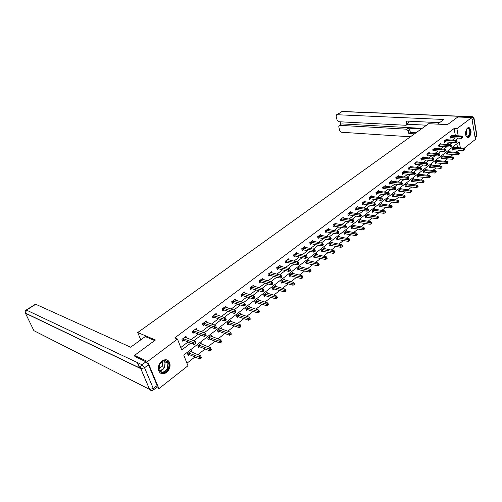 <?xml version="1.0" encoding="UTF-8"?>
<svg xmlns="http://www.w3.org/2000/svg" width="502" height="502" viewBox="0 0 502 502"><rect width="100%" height="100%" fill="white"/><g stroke="black" fill="none" stroke-linecap="round" stroke-linejoin="round"><path stroke-width="0.75" d="M161.914 361.07C165.415 358.88 168.013 359.426 169.701 362.701C170.705 366.366 169.657 369.61 166.564 372.446C162.987 374.73 160.351 374.147 158.657 370.696C157.76 367.031 158.845 363.818 161.914 361.07M467.5 127.979L469.182 127.64C471.685 130.319 471.66 133.513 469.1 137.228L467.375 137.567C464.896 134.856 464.934 131.656 467.5 127.979M135.038 356.759L134.48 355.441L155.425 339.998L137.73 332.519L428.67 123.693L447.477 124.628L457.837 116.991L471.723 117.562L475.425 139.393L464.243 148.203M461.645 150.249L460.886 150.845L460.773 150.18M455.891 152.351L458.088 150.625L460.886 150.845M186.951 363.241L194.939 356.972M197.838 354.701L205.13 348.99M208.023 346.719L215.107 341.165M217.993 338.9L224.883 333.497M227.764 331.238L234.459 325.986M237.339 323.734L243.853 318.619M246.72 316.373L253.058 311.403M255.92 309.157L262.088 304.325M264.943 302.085L270.942 297.379M273.785 295.151L279.627 290.57M282.463 288.343L288.142 283.887M290.978 281.666L296.506 277.336M299.33 275.121L304.714 270.898M307.525 268.689L312.765 264.579M315.576 262.377L320.678 258.379M323.476 256.183L328.44 252.293M331.232 250.103L336.07 246.306M338.85 244.129L343.563 240.433M346.336 238.262L350.923 234.66M353.684 232.495L358.152 228.994M360.907 226.829L365.261 223.415M368.01 221.263L372.246 217.937M374.988 215.791L379.117 212.553M381.846 210.413L385.869 207.257M388.586 205.13L392.508 202.055M395.218 199.928L399.04 196.935M401.738 194.814L405.459 191.896M408.151 189.787L411.778 186.945M414.457 184.843L417.99 182.069M420.663 179.973L424.108 177.269M426.769 175.185L430.126 172.55M432.78 170.473L436.056 167.906M438.692 165.836L441.885 163.332M444.515 161.267L447.627 158.833M450.244 156.775L453.281 154.396M460.365 147.914L459.292 141.934L183.745 355.058L187.949 365.789L158.927 388.636L147.588 361.522L177.463 339.032L181.755 349.994L190.766 343.086M156.555 387.45L158.927 388.636M137.73 332.519L140.78 339.841M458.088 150.625L457.968 149.966M457.56 147.701L456.858 143.817M454.467 147.475L454.366 146.942L452.239 148.592L452.515 150.079L453.093 149.627M448.913 151.792L448.807 151.246L446.648 152.922L446.931 154.421L447.514 153.963M443.272 156.185L443.166 155.626L440.969 157.327L441.258 158.827L441.854 158.368M437.543 160.64L437.43 160.069L435.203 161.795L435.498 163.307L436.1 162.836M431.726 165.164L431.607 164.581L429.348 166.331L429.649 167.85L430.264 167.379M425.815 169.764L425.696 169.161L423.399 170.944L423.707 172.468L424.328 171.991M419.816 174.432L419.691 173.817L417.35 175.631L417.67 177.162L418.304 176.673M413.717 179.183L413.585 178.549L411.213 180.394L411.54 181.931L412.18 181.435M407.524 184.002L407.379 183.362L404.97 185.232L405.309 186.775L405.955 186.273M401.223 188.909L401.079 188.244L398.626 190.145L398.971 191.701L399.636 191.187M394.823 193.891L394.672 193.214L392.181 195.14L392.533 196.709L393.204 196.182M388.316 198.955L388.159 198.259L385.624 200.223L385.988 201.798L386.672 201.264M381.702 204.107L381.539 203.392L378.96 205.387L379.33 206.968L380.027 206.429M374.981 209.347L374.799 208.612L372.183 210.639L372.566 212.233L373.275 211.681M368.142 214.674L367.953 213.915L365.293 215.985L365.682 217.579L366.404 217.021M361.183 220.096L360.988 219.318L358.277 221.42L358.685 223.02L359.413 222.455M354.111 225.611L353.904 224.808L351.149 226.942L351.563 228.561L352.304 227.977M346.913 231.221L346.7 230.393L343.889 232.57L344.316 234.189L345.075 233.606M339.59 236.931L339.365 236.078L336.509 238.293L336.942 239.925L337.714 239.322M332.136 242.742L331.897 241.864L328.992 244.116L329.438 245.76L330.222 245.145M324.549 248.659L324.298 247.756L321.343 250.046L321.801 251.697L322.598 251.075M316.831 254.683L316.561 253.748L313.549 256.083L314.026 257.739L314.836 257.112M308.968 260.82L308.686 259.854L305.618 262.232L306.107 263.895L306.935 263.255M300.962 267.07L300.667 266.073L297.542 268.495L298.044 270.164L298.885 269.511M292.81 273.439L292.497 272.404L289.315 274.87L289.823 276.552L290.683 275.887M284.508 279.928L284.176 278.855L280.932 281.365L281.459 283.059L282.331 282.375M276.044 286.542L275.698 285.425L272.391 287.985L272.931 289.685L273.822 288.995M267.428 293.281L267.051 292.126L263.688 294.737L264.24 296.444L265.15 295.734M258.643 300.152L258.248 298.954L254.815 301.614L255.386 303.327L256.309 302.612M249.689 307.161L249.268 305.913L245.767 308.623L246.35 310.349L247.298 309.615M240.558 314.308L240.113 313.01L236.542 315.771L237.145 317.509L238.111 316.762M231.253 321.6L230.776 320.245L227.136 323.062L227.751 324.807L228.736 324.047M221.758 329.042L221.25 327.624L217.535 330.504L218.175 332.255L219.173 331.477M212.082 336.641L211.537 335.154L207.746 338.091L208.399 339.854L209.422 339.057M202.206 344.397L201.622 342.841L197.75 345.84L198.422 347.61L199.47 346.8M192.128 352.316L191.5 350.685L187.553 353.747L188.244 355.523L189.31 354.694M455.383 135.678L454.09 128.55L174.746 337.928L177.463 339.032M180.789 347.522L188.037 341.981M191.036 339.691L198.378 334.087M201.371 331.803L208.499 326.363M211.486 324.079L218.414 318.789M221.395 316.511L228.128 311.365M231.108 309.094L237.653 304.099M240.627 301.827L246.984 296.971M249.952 294.705L256.139 289.98M259.095 287.721L265.112 283.128M268.062 280.875L273.916 276.407M276.859 274.155L282.551 269.812M285.487 267.572L291.022 263.343M293.952 261.109L299.33 256.993M302.254 254.765L307.494 250.762M310.405 248.54L315.501 244.65M318.412 242.428L323.37 238.645M326.269 236.429L331.094 232.746M333.981 230.537L338.674 226.954M341.555 224.752L346.129 221.263M349.003 219.067L353.452 215.672M356.313 213.488L360.643 210.175M363.498 207.997L367.715 204.778M370.558 202.607L374.661 199.47M377.498 197.305L381.495 194.255M384.319 192.097L388.209 189.128M391.027 186.976L394.817 184.083M397.622 181.937L401.311 179.12M404.11 176.986L407.699 174.244M410.492 172.117L413.987 169.444M416.767 167.323L420.174 164.719M422.941 162.604L426.261 160.069M429.015 157.967L432.247 155.501M434.996 153.399L438.146 150.995M440.881 148.906L443.95 146.565M446.673 144.482L449.66 142.204M452.377 140.127L455.289 137.906M452.271 135.484L452.176 134.969L450.03 136.594L450.307 138.1L450.89 137.661M446.661 139.744L446.56 139.217L444.383 140.867L444.665 142.386L445.255 141.934M440.963 144.074L440.863 143.528L438.641 145.203L438.936 146.728L439.532 146.277M435.178 148.466L435.071 147.908L432.818 149.615L433.119 151.146L433.722 150.688M429.298 152.928L429.185 152.363L426.895 154.089L427.202 155.633L427.823 155.162M423.324 157.465L423.205 156.881L420.883 158.638L421.197 160.188L421.824 159.711M417.256 162.071L417.137 161.475L414.771 163.263L415.098 164.819L415.738 164.33M411.094 166.752L410.962 166.143L408.565 167.957L408.898 169.519L409.544 169.03M404.832 171.508L404.694 170.887L402.253 172.732L402.598 174.301L403.257 173.805M398.462 176.346L398.318 175.706L395.84 177.582L396.191 179.164L396.862 178.656M391.987 181.266L391.842 180.607L389.32 182.515L389.677 184.102L390.361 183.588M385.411 186.267L385.254 185.589L382.693 187.528L383.057 189.122L383.754 188.601M378.721 191.35L378.558 190.653L375.948 192.624L376.331 194.23L377.033 193.697M371.913 196.52L371.744 195.805L369.096 197.813L369.485 199.426L370.2 198.88M364.998 201.785L364.816 201.045L362.118 203.084L362.519 204.709L363.247 204.157M357.957 207.131L357.769 206.378L355.027 208.449L355.435 210.081L356.175 209.522M350.798 212.578L350.597 211.8L347.804 213.908L348.225 215.553L348.984 214.981M343.512 218.119L343.299 217.316L340.463 219.468L340.896 221.118L341.661 220.535M336.095 223.76L335.876 222.932L332.983 225.122L333.428 226.778L334.207 226.189M328.553 229.502L328.321 228.648L325.378 230.876L325.829 232.545L326.626 231.943M320.866 235.35L320.627 234.472L317.628 236.737L318.092 238.412L318.902 237.797M313.047 241.305L312.79 240.395L309.74 242.704L310.217 244.386L311.045 243.765M305.084 247.373L304.814 246.432L301.702 248.779L302.198 250.473L303.039 249.839M296.971 253.548L296.688 252.575L293.519 254.972L294.028 256.673L294.881 256.026M288.713 259.848L288.405 258.837L285.186 261.278L285.701 262.985L286.573 262.326M280.298 266.261L279.972 265.213L276.69 267.704L277.223 269.423L278.108 268.752M271.72 272.799L271.381 271.714L268.03 274.249L268.576 275.981L269.486 275.297M262.979 279.47L262.621 278.34L259.208 280.925L259.772 282.664L260.689 281.967M254.075 286.265L253.686 285.098L250.209 287.728L250.787 289.478L251.728 288.763M244.995 293.199L244.581 291.982L241.035 294.668L241.631 296.425L242.585 295.697M235.733 300.278L235.3 299.01L231.679 301.746L232.288 303.515L233.267 302.769M226.289 307.494L225.825 306.17L222.129 308.962L222.762 310.744L223.76 309.985M216.657 314.861L216.161 313.48L212.39 316.329L213.043 318.117L214.059 317.346M206.837 322.384L206.303 320.941L202.457 323.846L203.122 325.641L204.157 324.857M196.809 330.065L196.238 328.553L192.31 331.521L192.994 333.328L194.054 332.519M186.575 337.915L185.96 336.321L181.956 339.352L182.659 341.165L183.745 340.343M134.48 355.441L147.588 361.522M139.92 368.236L137.548 362.651M454.09 128.55L456.914 128.707L471.723 117.562M458.2 135.854L456.914 128.707M193.772 340.783L201.12 335.148M204.113 332.851L211.254 327.379M214.247 325.083L221.181 319.761M224.168 317.471L230.914 312.307M233.894 310.016L240.445 304.996M243.42 302.712L249.789 297.83M252.757 295.552L258.944 290.802M261.906 288.531L267.93 283.919M270.885 281.653L276.734 277.16M279.683 274.901L285.374 270.54M288.317 268.281L293.852 264.039M296.782 261.787L302.173 257.658M305.097 255.418L310.336 251.395M313.248 249.161L318.35 245.252M321.255 243.024L326.218 239.222M329.111 237L333.943 233.298M336.829 231.077L341.529 227.475M344.41 225.266L348.978 221.765M351.852 219.562L356.301 216.149M359.162 213.952L363.498 210.633M366.347 208.443L370.564 205.211M373.413 203.028L377.517 199.884M380.347 197.706L384.344 194.644M387.167 192.479L391.058 189.492M393.875 187.334L397.666 184.429M400.471 182.282L404.16 179.452M406.953 177.306L410.548 174.552M413.328 172.418L416.829 169.732M419.603 167.605L423.01 164.995M425.778 162.874L429.091 160.333M431.846 158.218L435.077 155.739M437.826 153.631L440.969 151.221M443.705 149.125L446.767 146.772M449.497 144.683L452.478 142.399M455.195 140.315L458.1 138.088M450.953 136.136L451.229 137.648L461.583 138.307L461.313 136.782L450.608 136.155M462.411 137.084L462.518 137.692L462.769 136.808L461.313 136.782L462.204 136.098L451.599 135.408M451.229 137.648L450.238 137.73M461.583 138.307L462.518 137.692M462.769 136.808L462.204 136.098M452.446 149.69L463.735 150.412L463.465 148.906L464.35 148.209L453.795 147.381M452.817 148.14L463.465 148.906L464.557 149.207L464.664 149.803L464.908 148.925L464.557 149.207M464.35 148.209L464.908 148.925M464.664 149.803L463.735 150.412M466.157 129.867C468.266 125.406 471.773 130.846 469.608 135.151C468.128 137.554 466.822 137.529 465.699 135.088M465.963 135.747L466.835 136.538L469.201 134.944C470.205 131.938 469.897 129.817 468.278 128.594L466.534 129.24M467.513 137.611L469.866 135.534C471.114 131.8 470.732 129.171 468.724 127.652L468.391 127.564M159.699 364.126C163.508 356.803 172.01 362.011 167.894 369.02C164.198 376.318 155.526 371.267 159.699 364.126M167.323 368.713L167.925 363.21C165.629 359.783 162.899 360.11 159.736 364.182L159.084 369.604C161.387 373.143 164.135 372.848 167.323 368.713M158.852 368.669L162.328 366.272L162.761 362.381L162.246 361.509M160.445 373.124C163.489 374.254 166.175 373.005 168.49 369.378C169.726 366.975 169.977 364.697 169.23 362.532L166.72 359.865M437.531 124.132L443.931 119.476L336.986 114.726L336.553 114.814L336.12 116.213L337.093 120.11L338.712 121.71L405.679 125.262L406.269 125.136L406.796 123.68L408.321 122.613L407.793 124.069L406.444 125.011M439.545 122.67L406.25 121.064L406.796 123.68M341.253 124.076L339.17 125.425L338.75 126.786L339.71 130.633L341.322 132.233L410.416 136.795M340.074 121.779L340.726 124.421M408.302 130.922L406.494 129.183L408.013 128.11L409.814 129.849L408.302 130.922L408.841 133.501L414.508 133.858M339.616 125.331L406.494 129.183M426.562 125.205L407.58 124.22M408.013 128.11L421.454 128.87M341.824 123.912L422.144 128.374M409.814 129.849L410.354 132.428L416.02 132.773M410.354 132.428L408.841 133.501M408.013 121.151L408.321 122.613M154.66 340.563L145.266 336.578L130.645 347.208L35.761 304.275L26.487 310.11L142.01 364.766L145.925 361.823L134.9 356.433M157.139 385.536L148.46 364.797L144.551 367.759L153.317 388.529L157.139 385.536L157.12 387.011L153.461 389.878M35.366 304.275L35.761 304.275M139.569 368.066L137.197 362.488M145.925 361.823L148.46 364.797M445.312 140.403L445.594 141.922L455.967 142.637L455.69 141.106L444.973 140.422M456.795 141.407L456.908 142.022L457.159 141.125L455.69 141.106L456.594 140.409L445.977 139.663M445.594 141.922L444.596 142.003M455.967 142.637L456.908 142.022M457.159 141.125L456.594 140.409M439.583 144.739L439.877 146.264L450.263 147.036L449.98 145.492L439.244 144.752M451.091 145.8L451.204 146.415L451.461 145.517L449.98 145.492L450.903 144.783L440.26 143.98M439.877 146.264L438.861 146.346M450.263 147.036L451.204 146.415M451.461 145.517L450.903 144.783M446.855 154.026L458.175 154.798L457.899 153.292L458.797 152.583L448.23 151.698M447.232 152.47L457.899 153.292L458.997 153.593L459.11 154.196L459.361 153.305L458.997 153.593M458.797 152.583L459.361 153.305M459.11 154.196L458.175 154.798M441.183 158.431L452.528 159.26L452.252 157.741L453.162 157.026L442.576 156.084M441.565 156.862L452.252 157.741L453.356 158.048L453.469 158.651L453.72 157.76L453.356 158.048M453.162 157.026L453.72 157.76M453.469 158.651L452.528 159.26M433.766 149.138L434.067 150.669L444.471 151.504L444.176 149.954L433.427 149.15M445.299 150.261L445.418 150.882L445.676 149.972L444.176 149.954L445.111 149.232L434.462 148.366M434.067 150.669L433.038 150.751M444.471 151.504L445.418 150.882M445.676 149.972L445.111 149.232M427.861 153.612L428.168 155.149L438.585 156.04L438.284 154.484L427.516 153.625M439.413 154.792L439.532 155.413L439.79 154.497L438.284 154.484L439.231 153.75L428.57 152.828M428.168 155.149L427.127 155.231M438.585 156.04L439.532 155.413M439.79 154.497L439.231 153.75M421.856 158.149L422.169 159.699L432.605 160.646L432.291 159.084L421.511 158.161M433.433 159.398L433.552 160.025L433.816 159.103L432.291 159.084L433.257 158.343L422.584 157.352M422.169 159.699L421.115 159.774M432.605 160.646L433.552 160.025M433.816 159.103L433.257 158.343M435.422 162.899L446.799 163.79L446.51 162.265L447.433 161.531L436.834 160.533M435.805 161.33L446.51 162.265L447.621 162.573L447.734 163.181L447.991 162.278L447.621 162.573M447.433 161.531L447.991 162.278M447.734 163.181L446.799 163.79M429.568 167.436L440.969 168.39L440.674 166.859L441.616 166.118L430.998 165.051M429.957 165.861L440.674 166.859L441.798 167.166L441.917 167.781L442.174 166.871L441.798 167.166M441.616 166.118L442.174 166.871M441.917 167.781L440.969 168.39M423.619 172.048L435.052 173.064L434.751 171.527L435.705 170.774L425.075 169.645M424.021 170.467L434.751 171.527L435.88 171.841L436 172.456L436.263 171.54L435.88 171.841M435.705 170.774L436.263 171.54M436 172.456L435.052 173.064M415.756 162.767L416.083 164.323L426.524 165.334L426.204 163.759L415.411 162.78M427.353 164.079L427.478 164.706L427.748 163.777L426.204 163.759L427.189 163.006L416.497 161.958M416.083 164.323L415.01 164.399M426.524 165.334L427.478 164.706M427.748 163.777L427.189 163.006M417.582 176.735L429.041 177.815L428.727 176.265L429.699 175.499L419.057 174.307M417.984 175.142L428.727 176.265L429.869 176.585L429.988 177.206L430.377 176.899L430.252 176.277L429.869 176.585M429.699 175.499L430.252 176.277M429.988 177.206L429.041 177.815M409.563 167.455L409.896 169.017L420.343 170.096L420.023 168.515L409.212 167.467M421.172 168.835L421.303 169.469L421.573 168.528L420.023 168.515L421.021 167.75L410.316 166.633M409.896 169.017L408.804 169.092M420.343 170.096L421.303 169.469M421.573 168.528L421.021 167.75M411.445 181.492L422.929 182.646L422.609 181.084L423.594 180.306L412.945 179.045M411.853 179.892L422.609 181.084L423.757 181.41L423.883 182.031L424.152 181.096L423.757 181.41M423.594 180.306L424.152 181.096M423.883 182.031L422.929 182.646M403.263 172.224L403.602 173.792L414.068 174.934L413.73 173.347L402.911 172.23M414.897 173.673L415.028 174.307L415.298 173.359L414.897 173.673L413.73 173.347L414.746 172.569L404.035 171.383M403.602 173.792L402.504 173.868M414.068 174.934L415.028 174.307M415.298 173.359L414.746 172.569M405.208 186.33L416.723 187.553L416.39 185.985L417.394 185.194L406.733 183.864M405.622 184.723L416.39 185.985L417.545 186.311L417.677 186.939L418.078 186.618L417.946 185.991L417.545 186.311M417.394 185.194L417.946 185.991M417.677 186.939L416.723 187.553M396.862 177.068L397.207 178.649L407.68 179.86L407.342 178.26L396.511 177.074M408.509 178.587L408.647 179.227L408.923 178.273L408.509 178.587L407.342 178.26L408.371 177.47L397.653 176.208M397.207 178.649L396.091 178.718M407.68 179.86L408.647 179.227M408.923 178.273L408.371 177.47M398.87 191.243L410.404 192.536L410.071 190.967L411.088 190.164L400.42 188.758M399.291 189.63L410.071 190.967L411.232 191.293L411.364 191.921L411.772 191.601L411.64 190.973L411.232 191.293M411.088 190.164L411.64 190.973M411.364 191.921L410.404 192.536M390.355 181.988L390.713 183.581L401.192 184.862L400.841 183.255L390.004 181.994M402.02 183.588L402.158 184.228L402.579 183.908L402.435 183.261L402.02 183.588L400.841 183.255L401.889 182.452L391.165 181.122M390.713 183.581L389.577 183.65M401.192 184.862L402.158 184.228M402.435 183.261L401.889 182.452M392.426 196.238L403.991 197.612L403.639 196.025L404.681 195.209L394.001 193.728M392.853 194.619L403.639 196.025L404.813 196.357L404.951 196.991L405.227 196.031L404.813 196.357M404.681 195.209L405.227 196.031M404.951 196.991L403.991 197.612M383.735 186.995L384.105 188.595L394.591 189.951L394.227 188.338L383.384 187.001M395.419 188.67L395.563 189.317L395.99 188.99L395.846 188.344L395.419 188.67L394.227 188.338L395.294 187.516L384.563 186.11M384.105 188.595L382.951 188.658M394.591 189.951L395.563 189.317M395.846 188.344L395.294 187.516M385.875 201.321L397.465 202.764L397.107 201.177L398.161 200.342L387.475 198.786M386.308 199.689L397.107 201.177L398.287 201.509L398.425 202.149L398.852 201.81L398.707 201.177L398.287 201.509M398.161 200.342L398.707 201.177M398.425 202.149L397.465 202.764M377.008 192.09L377.385 193.697L387.877 195.127L387.506 193.502L376.657 192.09M388.705 193.841L388.849 194.494L389.282 194.155L389.138 193.508L388.705 193.841L387.506 193.502L388.592 192.668L377.855 191.187M377.385 193.697L376.218 193.759M387.877 195.127L388.849 194.494M389.138 193.508L388.592 192.668M379.217 206.485L390.826 208.01L390.462 206.41L391.535 205.563L380.842 203.931M379.656 204.847L390.462 206.41L391.648 206.749L391.792 207.389L392.225 207.05L392.075 206.41L391.648 206.749M391.535 205.563L392.075 206.41M391.792 207.389L390.826 208.01M370.162 197.267L370.551 198.88L381.049 200.392L380.667 198.754L369.811 197.267M381.871 199.099L382.022 199.752L382.468 199.413L382.311 198.761L381.871 199.099L380.667 198.754L381.771 197.907L371.028 196.345M370.551 198.88L369.365 198.943M381.049 200.392L382.022 199.752M382.311 198.761L381.771 197.907M372.446 211.731L384.074 213.337L383.704 211.731L384.789 210.871L374.097 209.158M372.892 210.093L383.704 211.731L384.896 212.076L385.047 212.716L385.486 212.377L385.335 211.731L384.896 212.076M384.789 210.871L385.335 211.731M385.047 212.716L384.074 213.337M363.203 202.532L363.599 204.157L374.103 205.745L373.708 204.101L362.846 202.532M374.925 204.452L375.082 205.111L375.527 204.76L375.37 204.107L374.925 204.452L373.708 204.101L374.831 203.241L364.088 201.597M363.599 204.157L362.394 204.214M374.103 205.745L375.082 205.111M375.37 204.107L374.831 203.241M365.556 217.071L377.209 218.765L376.826 217.146L377.937 216.274L367.238 214.473M366.008 215.427L376.826 217.146L378.031 217.498L378.188 218.144L378.627 217.793L378.477 217.146L378.031 217.498M377.937 216.274L378.477 217.146M378.188 218.144L377.209 218.765M356.125 207.891L356.533 209.522L367.031 211.198L366.629 209.541L355.767 207.891M367.853 209.899L368.016 210.558L368.468 210.206L368.311 209.541L367.853 209.899L366.629 209.541L367.771 208.669L357.029 206.937M356.533 209.522L355.309 209.579M367.031 211.198L368.016 210.558M368.311 209.541L367.771 208.669M358.553 222.505L370.225 224.281L369.83 222.656L370.959 221.771L360.26 219.882M359.012 220.849L369.83 222.656L371.047 223.007L371.204 223.66L371.656 223.302L371.499 222.656L371.047 223.007M370.959 221.771L371.499 222.656M371.204 223.66L370.225 224.281M348.921 213.344L349.336 214.981L359.84 216.738L359.426 215.082L348.564 213.337M360.656 215.433L360.825 216.098L361.289 215.741L361.126 215.076L360.656 215.433L359.426 215.082L360.587 214.185L349.844 212.365M349.336 214.981L348.093 215.032M359.84 216.738L360.825 216.098M361.126 215.076L360.587 214.185M351.425 228.027L363.122 229.897L362.714 228.266L363.862 227.362L353.163 225.379M351.896 226.364L362.714 228.266L363.937 228.617L364.101 229.276L364.559 228.912L364.396 228.259L363.937 228.617M363.862 227.362L364.396 228.259M364.101 229.276L363.122 229.897M341.586 218.891L342.019 220.541L352.517 222.386L352.09 220.717L341.228 218.885M353.333 221.075L353.502 221.746L353.979 221.382L353.81 220.711L353.333 221.075L352.09 220.717L353.276 219.807L342.54 217.893M342.019 220.541L340.758 220.585M352.517 222.386L353.502 221.746M353.81 220.711L353.276 219.807M344.171 233.65L355.887 235.614L355.466 233.97L356.64 233.047L345.941 230.976M344.648 231.98L355.466 233.97L356.702 234.327L356.866 234.986L357.336 234.616L357.167 233.963L356.702 234.327M356.64 233.047L357.167 233.963M356.866 234.986L355.887 235.614M334.125 224.538L334.57 226.195L345.062 228.128L344.623 226.452L333.767 224.532M345.878 226.816L346.054 227.488L346.537 227.117L346.361 226.446L345.878 226.816L344.623 226.452L345.834 225.523L335.098 223.522M334.57 226.195L333.284 226.239M345.062 228.128L346.054 227.488M346.361 226.446L345.834 225.523M336.792 239.366L348.526 241.431L348.093 239.78L349.285 238.839L338.593 236.674M337.281 237.691L348.093 239.78L349.336 240.144L349.511 240.803L349.988 240.427L349.812 239.768L349.336 240.144M349.285 238.839L349.812 239.768M349.511 240.803L348.526 241.431M326.532 230.28L326.984 231.949L337.476 233.982L337.024 232.294L326.174 230.274M338.285 232.664L338.467 233.336L338.957 232.959L338.781 232.282L338.285 232.664L337.024 232.294L338.254 231.353L327.524 229.251M326.984 231.949L325.679 231.987M337.476 233.982L338.467 233.336M338.781 232.282L338.254 231.353M329.281 245.189L341.027 247.348L340.588 245.691L341.799 244.738L331.113 242.472M329.776 243.508L340.588 245.691L341.843 246.055L342.019 246.72L342.502 246.338L342.326 245.673L341.843 246.055M341.799 244.738L342.326 245.673M342.019 246.72L341.027 247.348M318.801 236.135L319.266 237.81L329.745 239.937L329.287 238.243L318.437 236.122M330.561 238.613L330.743 239.291L331.245 238.908L331.056 238.23L330.561 238.613L329.287 238.243L330.536 237.283L319.818 235.08M319.266 237.81L317.935 237.848M329.745 239.937L330.743 239.291M331.056 238.23L330.536 237.283M321.638 251.113L333.397 253.378L332.945 251.709L334.181 250.736L323.501 248.371M322.14 249.425L332.945 251.709L334.207 252.079L334.388 252.751L334.884 252.362L334.702 251.69L334.207 252.079M334.181 250.736L334.702 251.69M334.388 252.751L333.397 253.378M310.926 242.089L311.403 243.777L321.876 246.005L321.399 244.298L310.562 242.077M322.686 244.675L322.874 245.359L323.382 244.97L323.194 244.286L322.686 244.675L321.399 244.298L322.673 243.319L311.968 241.016M311.403 243.777L310.054 243.809M321.876 246.005L322.874 245.359M323.194 244.286L322.673 243.319M313.857 257.143L325.629 259.515L325.164 257.84L326.419 256.848L315.752 254.376M314.365 255.455L325.164 257.84L326.438 258.216L326.62 258.888L327.128 258.492L326.94 257.821L326.438 258.216M326.419 256.848L326.94 257.821M326.62 258.888L325.629 259.515M302.907 248.157L303.403 249.852L313.857 252.186L313.373 250.473L302.543 248.145M314.666 250.856L314.861 251.54L315.375 251.138L315.181 250.454L314.666 250.856L313.373 250.473L314.666 249.475L303.974 247.059M303.403 249.852L302.022 249.877M313.857 252.186L314.861 251.54M315.181 250.454L314.666 249.475M305.925 263.286L317.716 265.765L317.239 264.083L318.519 263.073L307.864 260.494M306.452 261.586L317.239 264.083L318.519 264.466L318.714 265.138L319.222 264.736L319.034 264.058L318.519 264.466M318.519 263.073L319.034 264.058M318.714 265.138L317.716 265.765M294.743 254.338L295.245 256.039L305.693 258.48L305.191 256.754L294.379 254.319M306.496 257.143L306.697 257.833L307.224 257.426L307.023 256.735L306.496 257.143L305.191 256.754L306.509 255.744L295.835 253.221M295.245 256.039L293.846 256.064M305.693 258.48L306.697 257.833M307.023 256.735L306.509 255.744M297.855 269.543L309.652 272.134L309.163 270.44L310.468 269.411L299.826 266.725M298.389 267.836L309.163 270.44L310.456 270.829L310.65 271.507L311.177 271.093L310.976 270.415L310.456 270.829M310.468 269.411L310.976 270.415M310.65 271.507L309.652 272.134M286.422 260.632L286.937 262.345L297.366 264.899L296.851 263.161L286.058 260.613M298.169 263.556L298.37 264.253L298.91 263.832L298.709 263.142L298.169 263.556L296.851 263.161L298.201 262.132L287.539 259.49M286.937 262.345L285.512 262.364M297.366 264.899L298.37 264.253M298.709 263.142L298.201 262.132M289.629 275.912L291.047 275.905L301.445 278.623L300.936 276.922L302.267 275.874L291.643 273.069M290.175 274.205L302.242 277.311L302.442 277.995L302.976 277.575L302.775 276.891L302.242 277.311M302.267 275.874L302.775 276.891M302.442 277.995L301.445 278.623M277.945 267.051L278.472 268.771L288.882 271.438L288.355 269.693L277.575 267.026M289.679 270.095L289.892 270.791L290.438 270.365L290.231 269.668L289.679 270.095L288.355 269.693L289.729 268.639L279.087 265.884M278.472 268.771L277.022 268.783M288.882 271.438L289.892 270.791M290.231 269.668L289.729 268.639M281.252 282.4L282.695 282.4L293.074 285.236L292.553 283.523L293.908 282.457L283.304 279.532M281.81 280.687L293.871 283.919L294.078 284.609L294.618 284.176L294.41 283.492L293.871 283.919M293.908 282.457L294.41 283.492M294.078 284.609L293.074 285.236M269.304 273.584L269.85 275.316L280.235 278.102L279.696 276.351L268.934 273.565M281.032 276.753L281.245 277.455L281.804 277.022L281.591 276.32L281.032 276.753L279.696 276.351L281.095 275.272L270.478 272.398M269.85 275.316L268.369 275.322M280.235 278.102L281.245 277.455M281.591 276.32L281.095 275.272M272.718 289.014L274.186 289.02L284.546 291.976L284.007 290.256L285.387 289.165L274.807 286.115M273.283 287.295L285.337 290.658L285.55 291.342L286.102 290.909L285.889 290.219L285.337 290.658M285.387 289.165L285.889 290.219M285.55 291.342L284.546 291.976M260.494 280.248L261.059 281.992L271.419 284.898L270.86 283.134L260.13 280.229M272.209 283.548L272.435 284.251L273.006 283.812L272.781 283.109L272.209 283.548L270.86 283.134L272.291 282.042L261.699 279.037M261.059 281.992L259.553 281.986M271.419 284.898L272.435 284.251M272.781 283.109L272.291 282.042M264.014 295.747L265.514 295.766L275.849 298.841L275.297 297.115L276.709 296.004L266.148 292.829M264.598 294.028L276.633 297.523L276.853 298.213L277.418 297.768L277.198 297.077L276.633 297.523M276.709 296.004L277.198 297.077M276.853 298.213L275.849 298.841M251.515 287.044L252.098 288.794L262.433 291.825L261.856 290.056L251.151 287.018M263.217 290.47L263.443 291.179L264.027 290.733L263.795 290.024L263.217 290.47L261.856 290.056L263.312 288.939L252.751 285.807M252.098 288.794L250.554 288.782M262.433 291.825L263.443 291.179M263.795 290.024L263.312 288.939M255.148 302.618L256.673 302.643L266.982 305.85L266.418 304.105L267.855 302.976L257.325 299.669M255.744 300.893L267.767 304.519L267.993 305.216L268.564 304.764L268.338 304.068L267.767 304.519M267.855 302.976L268.338 304.068M267.993 305.216L266.982 305.85M242.359 293.971L242.955 295.728L253.259 298.897L252.669 297.115L241.995 293.94M254.043 297.535L254.276 298.251L254.872 297.793L254.633 297.077L254.043 297.535L252.669 297.115L254.156 295.979L243.627 292.704M242.955 295.728L241.387 295.716M253.259 298.897L254.276 298.251M254.633 297.077L254.156 295.979M246.105 309.615L247.662 309.652L257.94 312.991L257.363 311.24L258.825 310.092L248.327 306.64M246.714 307.889L258.718 311.66L258.95 312.357L259.54 311.899L259.308 311.196L258.718 311.66M258.825 310.092L259.308 311.196M258.95 312.357L257.94 312.991M233.022 301.037L233.637 302.806L243.909 306.107L243.301 304.319L232.658 301.005M244.681 304.745L244.926 305.461L245.528 304.996L245.29 304.275L244.681 304.745L243.301 304.319L244.813 303.152L234.321 299.744M233.637 302.806L232.037 302.781M243.909 306.107L244.926 305.461M245.29 304.275L244.813 303.152M236.881 316.756L238.475 316.793L248.722 320.276L248.126 318.519L249.619 317.339L239.153 313.75M237.509 315.024L249.494 318.939L249.732 319.642L250.329 319.172L250.09 318.469L249.494 318.939M249.619 317.339L250.09 318.469M249.732 319.642L248.722 320.276M223.497 308.247L224.13 310.023L234.359 313.468L233.737 311.667L223.133 308.209M235.131 312.1L235.382 312.815L235.996 312.344L235.752 311.623L235.131 312.1L233.737 311.667L235.281 310.481L224.833 306.923M224.13 310.023L222.493 309.985M234.359 313.468L235.382 312.815M235.752 311.623L235.281 310.481M227.481 324.035L229.107 324.085L239.316 327.706L238.701 325.942L240.226 324.738L229.797 321.004M228.121 322.303L240.082 326.369L240.326 327.078L240.935 326.595L240.69 325.892L240.082 326.369M240.226 324.738L240.69 325.892M240.326 327.078L239.316 327.706M213.783 315.595L214.429 317.383L224.62 320.973L223.98 319.165L213.413 315.557M225.385 319.605L225.643 320.326L226.27 319.843L226.013 319.115L225.385 319.605L223.98 319.165L225.555 317.954L215.145 314.246M214.429 317.383L212.76 317.339M224.62 320.973L225.643 320.326M226.013 319.115L225.555 317.954M217.887 331.458L219.543 331.521L229.715 335.286L229.088 333.516L230.638 332.293L220.252 328.402M218.539 329.726L230.481 333.949L230.732 334.658L231.353 334.169L231.102 333.46L230.481 333.949M230.638 332.293L231.102 333.46M230.732 334.658L229.715 335.286M203.862 323.1L204.527 324.894L214.68 328.641L214.015 326.821L203.498 323.062M215.433 327.266L215.697 327.994L216.343 327.499L216.08 326.771L215.433 327.266L214.015 326.821L215.628 325.585L205.268 321.719M204.527 324.894L202.827 324.844M214.68 328.641L215.697 327.994M216.08 326.771L215.628 325.585M208.098 339.038L209.792 339.107L219.92 343.029L219.274 341.241L220.855 339.992L210.514 335.945M208.769 337.3L220.679 341.686L220.936 342.402L221.57 341.9L221.313 341.184L220.679 341.686M220.855 339.992L221.313 341.184M220.936 342.402L219.92 343.029M193.741 330.762L194.425 332.562L204.527 336.466L203.843 334.639L193.37 330.718M205.274 335.091L203.843 334.639L205.487 333.372L206.203 335.311L205.933 334.583L205.274 335.091L205.55 335.819L206.203 335.311M195.178 329.35L205.487 333.372L205.933 334.583M194.425 332.562L192.686 332.5M204.527 336.466L205.55 335.819M198.102 346.763L199.84 346.844L209.924 350.929L209.252 349.135L210.871 347.861L200.58 343.65M198.798 345.031L210.671 349.587L210.94 350.302L211.587 349.787L211.317 349.072L210.671 349.587M211.317 349.072L211.587 349.787M210.94 350.302L209.924 350.929M183.412 338.58L184.115 340.394L194.155 344.46L193.458 342.621L183.035 338.53M194.901 343.079L193.458 342.621L195.134 341.329L195.849 343.293L195.573 342.559L194.901 343.079L195.184 343.814L195.849 343.293M184.887 337.137L195.134 341.329L195.573 342.559M184.115 340.394L182.326 340.318M194.155 344.46L195.184 343.814M187.905 354.657L189.681 354.751L199.714 358.993L199.024 357.192L200.674 355.887L190.44 351.507M188.62 352.919L200.455 357.65L200.731 358.365L201.39 357.844L201.114 357.123L200.455 357.65M201.114 357.123L201.39 357.844M200.731 358.365L199.714 358.993M450.714 136.142L450.991 137.655M453.193 149.621L452.917 148.134M453.425 149.615L453.155 148.128M466.383 129.466L466.289 134.774L465.856 135.515M465.712 135.132L466.176 129.823M164.474 360.806L165.127 361.948L164.524 367.426C163.282 369.535 161.682 370.658 159.736 370.809M159.517 370.501C161.393 370.351 162.937 369.265 164.135 367.232C165.353 364.759 165.34 362.626 164.091 360.838M474.961 136.651L476.624 135.345L473.813 118.679L472.125 119.959M470.895 117.524L471.83 116.828L341.956 111.595L336.986 114.726M341.404 111.764L342.59 111.494L472.112 116.69M471.83 116.828L473.813 118.679L473.976 118.058L472.438 116.702L471.83 116.828M474.045 118.447L476.781 134.699L476.04 136.808L475.112 137.535M33.904 330.68L149.583 389.389L140.767 368.644L25.426 313.223L33.904 330.68M25.2 312.671L25.426 313.223L26.487 310.11L26.091 310.11M153.305 390.004L153.317 388.529L149.665 389.426C150.757 390.663 151.974 390.857 153.305 390.004M35.435 304.231L26.167 310.06C25.125 310.851 24.855 311.842 25.351 313.041L140.692 368.43C140.384 367.018 140.824 365.795 142.01 364.766L144.551 367.759L140.849 368.681L149.583 389.389L151.14 390.456M445.073 140.409L445.362 141.928M439.344 144.745L439.639 146.264M447.615 153.957L447.338 152.464M447.853 153.951L447.571 152.457M441.955 158.356L441.666 156.856M442.193 158.356L441.904 156.85M433.527 149.144L433.828 150.675M427.622 153.612L427.93 155.149M421.617 158.155L421.931 159.699M436.207 162.83L435.912 161.318M436.445 162.824L436.15 161.318M430.365 167.367L430.063 165.848M430.603 167.367L430.302 165.848M424.435 171.979L424.121 170.454M424.673 171.979L424.359 170.454M415.518 162.767L415.844 164.323M418.411 176.666L418.091 175.135M418.649 176.666L418.329 175.135M409.318 167.455L409.651 169.017M412.286 181.423L411.96 179.885M412.525 181.429L412.198 179.885M403.018 172.224L403.363 173.792M406.062 186.261L405.729 184.717M406.306 186.267L405.967 184.717M396.618 177.062L396.969 178.643M399.743 191.18L399.397 189.624M399.981 191.187L399.636 189.624M390.11 181.988L390.468 183.575M393.311 196.175L392.959 194.613M393.555 196.182L393.204 194.619M383.49 186.995L383.861 188.589M386.778 201.258L386.414 199.683M387.023 201.264L386.659 199.689M376.764 192.084L377.14 193.69M380.139 206.422L379.763 204.841M380.378 206.429L380.008 204.847M369.918 197.261L370.307 198.874M373.381 211.675L372.999 210.087M373.626 211.681L373.243 210.093M362.959 202.526L363.354 204.151M366.51 217.015L366.121 215.421M366.755 217.027L366.366 215.427M355.88 207.884L356.288 209.516M359.526 222.449L359.125 220.842M359.771 222.461L359.369 220.855M348.67 213.331L349.091 214.975M352.417 227.977L352.002 226.358M352.661 227.99L352.247 226.371M341.341 218.878L341.774 220.529M345.188 233.599L344.761 231.974M345.432 233.612L345.006 231.987M333.88 224.526L334.319 226.182M337.827 239.316L337.388 237.691M338.072 239.335L337.639 237.703M326.281 230.267L326.739 231.937M330.335 245.145L329.889 243.501M330.58 245.158L330.134 243.52M318.55 236.116L319.015 237.791M322.711 251.069L322.253 249.425M322.955 251.088L322.497 249.444M310.675 242.071L311.158 243.759M314.949 257.106L314.478 255.449M315.2 257.124L314.729 255.468M302.656 248.139L303.152 249.833M307.048 263.249L306.565 261.586M307.293 263.274L306.81 261.605M294.492 254.319L294.994 256.02M298.997 269.505L298.502 267.836M299.248 269.53L298.753 267.855M286.171 260.613L286.692 262.326M290.802 275.88L290.288 274.199M291.047 275.905L290.539 274.224M277.694 267.026L278.227 268.746M282.45 282.375L281.923 280.687M282.695 282.4L282.174 280.712M269.053 273.559L269.599 275.291M273.935 288.995L273.402 287.295M274.186 289.02L273.646 287.32M260.243 280.223L260.808 281.961M265.263 295.734L264.711 294.028M265.514 295.766L264.962 294.059M251.264 287.018L251.847 288.763M256.428 302.606L255.857 300.893M256.673 302.643L256.108 300.924M242.108 293.94L242.704 295.697M247.417 309.615L246.827 307.889M247.662 309.652L247.078 307.921M232.771 301.005L233.386 302.769M238.224 316.762L237.622 315.024M238.475 316.793L237.873 315.061M223.246 308.209L223.879 309.985M228.856 324.047L228.234 322.303M229.107 324.085L228.485 322.34M213.532 315.557L214.178 317.346M219.292 331.477L218.659 329.726M219.543 331.521L218.91 329.77M203.611 323.062L204.276 324.857M209.541 339.063L208.888 337.3M209.792 339.107L209.139 337.344M193.49 330.718L194.174 332.525M199.589 346.8L198.917 345.031M199.84 346.844L199.168 345.075M183.155 338.536L183.864 340.35M189.43 354.701L188.739 352.919M189.681 354.751L188.99 352.969M467.218 128.537L468.278 128.594M162.761 362.381L161.682 361.892M164.43 360.806L165.127 361.948L167.925 363.21M336.553 114.814L342.301 111.469M476.367 136.519L476.85 135.094M339.17 125.425L341.379 124"/></g></svg>

